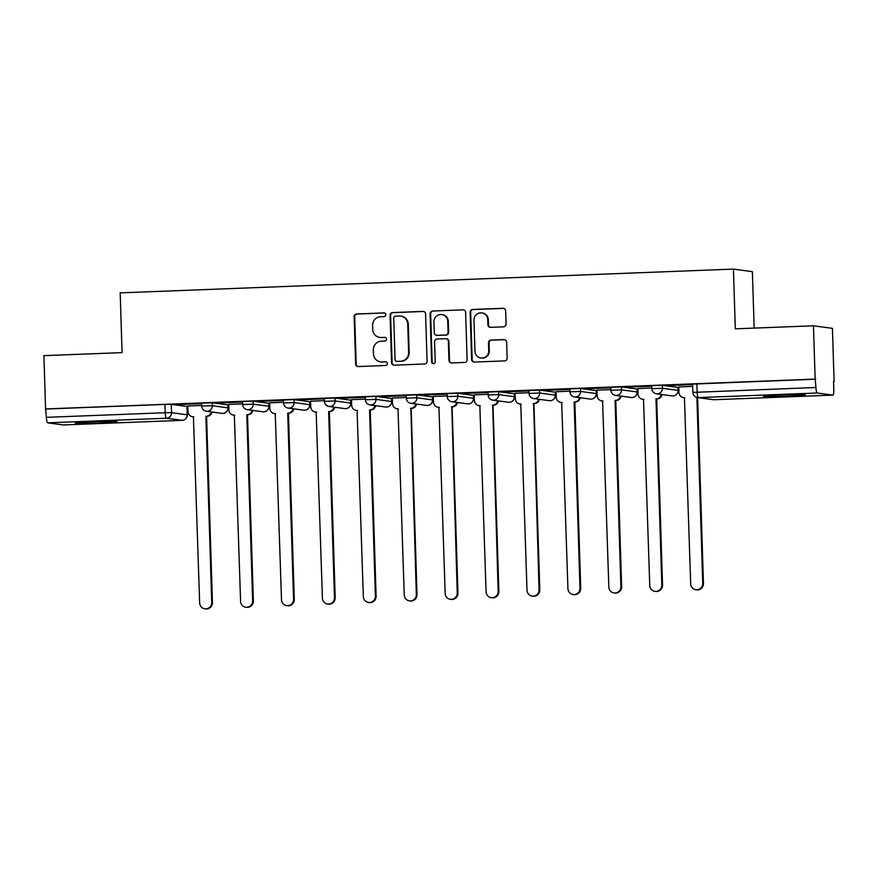 <?xml version="1.0" encoding="UTF-8"?>
<svg xmlns="http://www.w3.org/2000/svg" width="878" height="878" viewBox="0 0 878 878"><rect width="100%" height="100%" fill="white"/><g stroke="black" fill="none" stroke-linecap="round" stroke-linejoin="round"><path stroke-width="1.32" d="M385.848 314.686A1.844 1.8 -82.3 0 0 383.993 312.908L356.633 313.973A2.634 2.579 -82.3 0 0 354.141 316.706L355.634 364.03A2.634 2.579 -82.3 0 0 358.29 366.565L385.64 365.5A1.844 1.8 -82.3 0 0 385.837 361.835A1.844 1.8 -82.3 0 0 385.53 361.824L381.985 361.955A8.429 8.242 -82.3 0 1 373.479 353.867L373.359 349.916A8.429 8.242 -82.3 0 1 381.337 341.18L384.871 341.048A1.844 1.8 -82.3 0 0 385.058 337.382A1.844 1.8 -82.3 0 0 384.762 337.361L381.217 337.503A8.429 8.242 -82.3 0 1 372.711 329.404L372.59 325.464A8.429 8.242 -82.3 0 1 380.569 316.728L384.103 316.596A1.844 1.8 -82.3 0 0 385.848 314.686M383.993 312.908L384.542 312.985A1.844 1.8 -82.3 0 0 384.542 312.985L357.192 314.05A2.634 2.579 -82.3 0 0 354.701 316.771L356.183 364.107A2.634 2.579 -82.3 0 0 358.136 366.565M385.53 361.824L386.079 361.89A1.844 1.8 -82.3 0 0 386.079 361.89L381.985 361.955M384.762 337.361L385.31 337.437A1.844 1.8 -82.3 0 0 385.31 337.437L381.217 337.503M780.092 395.045A20.918 0.735 178.2 0 0 763.487 396.285A20.918 0.735 178.2 0 0 788.707 396.208A20.918 0.735 178.2 0 0 805.302 394.979A20.918 0.735 178.2 0 0 780.092 395.045M91.828 421.736A20.918 0.735 178.2 0 0 75.234 422.976A20.918 0.735 178.2 0 0 100.443 422.9A20.918 0.735 178.2 0 0 117.048 421.659A20.918 0.735 178.2 0 0 91.828 421.736M503.588 326.835A2.634 2.579 -82.3 0 0 506.079 324.103L505.662 310.823A2.634 2.579 -82.3 0 0 503.006 308.299L472.616 309.473A2.634 2.579 -82.3 0 0 470.125 312.206L471.618 359.53A2.634 2.579 -82.3 0 0 474.274 362.065L504.652 360.891A2.634 2.579 -82.3 0 0 507.144 358.158L506.639 342.113A2.634 2.579 -82.3 0 0 503.983 339.588L490.978 340.093A2.634 2.579 -82.3 0 0 488.486 342.826L488.739 350.772A7.046 6.892 -82.3 0 1 480.914 358.015A7.046 6.892 -82.3 0 1 474.965 351.31L473.988 320.152A7.046 6.892 -82.3 0 1 481.813 312.908A7.046 6.892 -82.3 0 1 487.762 319.614L487.927 324.805A2.634 2.579 -82.3 0 0 490.582 327.34L503.588 326.835M45.579 408.95L43.9 355.645L122.064 352.616L120.187 292.879L733.426 269.096L735.303 328.833L813.467 325.804L815.146 379.109L45.579 408.95L46.391 417.335L165.207 412.726L171.561 412.671L187.31 414.822L186.937 406.481L187.201 414.778A5.367 5.246 -82.3 0 1 182.119 420.342L166.48 418.235L47.664 422.834A5.367 1.097 -92.2 0 1 46.391 417.335M425.589 313.929A2.634 2.579 -82.3 0 0 422.933 311.405L392.554 312.579A2.634 2.579 -82.3 0 0 390.062 315.312L391.544 362.636A2.634 2.579 -82.3 0 0 394.2 365.171L424.579 363.986A2.634 2.579 -82.3 0 0 427.081 361.264L425.589 313.929M432.591 311.031L462.969 309.846A2.634 2.579 -82.3 0 1 465.625 312.381L467.107 359.706A2.634 2.579 -82.3 0 1 464.616 362.438L451.621 362.943A2.634 2.579 -82.3 0 1 448.954 360.408L448.362 341.213A2.634 2.579 -82.3 0 0 445.695 338.688L437.079 339.018A2.634 2.579 -82.3 0 0 434.577 341.751L435.214 361.736A1.844 1.8 -82.3 0 1 433.161 363.635A1.844 1.8 -82.3 0 1 431.603 361.879L430.099 313.753A2.634 2.579 -82.3 0 1 432.591 311.031L462.969 309.846M813.467 325.804L832.421 328.361L834.1 381.678L833.551 381.689M187.058 406.766L187.848 406.733M227.973 405.175L228.763 405.142M268.898 403.584L269.689 403.562M309.813 402.003L310.603 401.97M350.728 400.412L351.518 400.39M391.654 398.831L392.433 398.799M432.569 397.24L433.359 397.207M473.483 395.66L474.274 395.627M514.398 394.068L515.188 394.035M555.324 392.477L556.114 392.455M596.239 390.897L597.029 390.864M637.154 389.305L637.944 389.283M678.068 387.725L678.859 387.692M754.158 328.109L752.38 271.653L733.426 269.096M815.146 379.109L815.958 387.494A5.367 1.097 87.8 0 0 817.231 393.004L832.871 395.111A5.367 1.097 87.8 0 0 832.915 395.111A5.367 1.097 87.8 0 0 833.804 389.898L833.551 381.601L834.1 381.678M46.128 409.027L164.943 404.418L171.298 404.363L186.937 406.481M63.381 424.952A5.367 1.097 -92.2 0 1 63.337 424.952L47.664 422.834M182.163 420.342L63.337 424.952A5.367 1.097 -92.2 0 1 63.304 424.952L182.119 420.342A5.367 1.097 87.8 0 0 182.163 420.342A5.367 1.097 87.8 0 0 182.207 420.342A5.367 5.367 0 0 0 187.31 414.822M177.411 404.604L201.018 403.682L177.411 404.451M218.337 403.013L241.944 402.102L218.326 402.87M242.602 403.847L228.741 404.418M259.251 401.422L282.859 400.511L259.251 401.279M283.517 402.267L269.656 402.837M300.166 399.841L323.773 398.919L300.166 399.699M324.432 400.675L310.582 401.246M341.092 398.25L364.699 397.339L341.081 398.107M365.358 399.095L351.496 399.655M382.007 396.669L405.614 395.748L381.996 396.527M406.273 397.504L392.225 398.052L392.587 403.671A5.367 5.246 -82.3 0 0 398.008 408.83L404.253 594.999A6.168 6.036 -82.3 0 0 409.455 600.87A6.168 6.036 -82.3 0 0 416.315 594.527L410.86 408.336A5.367 5.246 -82.3 0 0 415.843 403.979M422.922 395.078L446.529 394.167L422.922 394.935M447.187 395.912L433.15 396.461L433.512 402.091A5.367 5.246 -82.3 0 0 438.923 407.238L445.168 593.407A6.168 6.036 -82.3 0 0 450.37 599.29A6.168 6.036 -82.3 0 0 457.229 592.946L451.775 406.744A5.367 5.246 -82.3 0 0 456.758 402.387M463.836 393.498L487.444 392.576L463.836 393.355M488.102 394.332L474.065 394.87L474.427 400.5A5.367 5.246 -82.3 0 0 479.838 405.658L486.083 591.827A6.168 6.036 -82.3 0 0 491.296 597.698A6.168 6.036 -82.3 0 0 498.155 591.355L492.69 405.153A5.367 5.246 -82.3 0 0 497.672 400.807M504.762 391.906L528.369 390.995L504.751 391.764M529.028 392.74L514.98 393.289L515.342 398.919A5.367 5.246 -82.3 0 0 520.764 404.067L527.009 590.235A6.168 6.036 -82.3 0 0 532.211 596.118A6.168 6.036 -82.3 0 0 539.07 589.764L533.615 403.573A5.367 5.246 -82.3 0 0 538.598 399.216M545.677 390.315L569.284 389.404L545.677 390.172M569.943 391.16L556.081 391.731M586.592 388.734L610.199 387.824L586.592 388.592M610.858 389.569L597.007 390.139M627.518 387.143L651.114 386.232L627.507 387M651.783 387.988L637.922 388.548M668.432 385.563L692.04 384.641L668.421 385.42M692.698 386.397L678.837 386.968M662.308 385.332L662.407 388.274L651.794 388.647L651.706 385.694L662.308 385.332L677.948 387.439L678.156 390.425L677.948 387.439M621.394 386.913L621.492 389.865L610.879 390.227L610.792 387.286L621.394 386.913L637.033 389.031L637.241 392.005L637.033 389.031M580.479 388.504L580.567 391.445L569.965 391.818L569.866 388.877L580.479 388.504L596.118 390.611L596.327 393.596L596.118 390.611M539.564 390.084L539.652 393.037L529.05 393.41L528.951 390.458L539.564 390.084L555.192 392.203L555.401 395.177L555.192 392.203M498.638 391.676L498.737 394.617L488.124 394.99L488.036 392.049L498.638 391.676L514.278 393.783L514.486 396.768L514.278 393.783M457.723 393.256L457.811 396.208L447.209 396.582L447.121 393.629L457.723 393.256L473.363 395.374L473.571 398.349L473.363 395.374M416.809 394.848L416.896 397.789L406.294 398.162L406.196 395.221L416.809 394.848L432.448 396.955L432.656 399.94L432.448 396.955M375.883 396.428L375.982 399.38L365.369 399.753L365.281 396.801L375.883 396.428L391.522 398.546L391.731 401.531L391.522 398.546M334.968 398.019L335.067 400.972L324.454 401.334L324.366 398.392L334.968 398.019L350.607 400.127L350.816 403.112L350.607 400.127M294.053 399.611L294.141 402.552L283.539 402.925L283.44 399.973L294.053 399.611L309.693 401.718L309.901 404.703L309.693 401.718M253.138 401.191L253.226 404.143L242.624 404.517L242.526 401.564L253.138 401.191L268.767 403.309L268.975 406.284L268.767 403.309M212.213 402.782L212.311 405.724L201.699 406.097L201.611 403.156L212.213 402.782L227.852 404.89L228.06 407.875L227.852 404.89M201.677 405.438L187.826 406.009M815.695 379.186L692.621 384.114L692.885 392.422L815.958 387.494M379.823 337.437L380.383 337.514A8.429 8.242 -82.3 0 0 381.776 337.58M380.591 361.89L381.151 361.966A8.429 8.242 -82.3 0 0 382.545 362.032M423.635 311.471A2.634 2.579 -82.3 0 0 423.481 311.471L393.103 312.656A2.634 2.579 -82.3 0 0 390.611 315.378L392.104 362.713A2.634 2.579 -82.3 0 0 394.046 365.171M395.495 316.146A1.844 1.8 -82.3 0 0 393.75 318.066L395.056 359.607A1.844 1.8 -82.3 0 0 396.922 361.374L400.653 361.231A8.429 8.242 -82.3 0 0 408.632 352.495L407.732 324.103A8.429 8.242 -82.3 0 0 399.227 316.003L395.495 316.146M396.615 361.363L397.163 361.44A1.844 1.8 -82.3 0 0 397.471 361.451L396.922 361.374M400.62 316.069L401.18 316.146A8.429 8.242 -82.3 0 1 408.292 324.18L409.181 352.572A8.429 8.242 -82.3 0 1 401.202 361.308L397.471 361.451M446.134 338.71L446.682 338.787A2.634 2.579 -82.3 0 1 448.91 341.29L449.514 360.485A2.634 2.579 -82.3 0 0 451.457 362.943M433.139 311.097A2.634 2.579 -82.3 0 0 430.648 313.83L432.163 361.955A1.844 1.8 -82.3 0 0 433.436 363.646M447.725 321.304A7.046 6.892 -82.3 0 0 441.788 314.587A7.046 6.892 -82.3 0 0 433.951 321.831L434.303 332.817A2.634 2.579 -82.3 0 0 436.959 335.341L445.585 335.012A2.634 2.579 -82.3 0 0 448.076 332.279L447.725 321.304L448.285 321.37A7.046 6.892 -82.3 0 0 442.336 314.664L441.788 314.587M436.52 335.319L437.079 335.396A2.634 2.579 -82.3 0 0 437.507 335.418L436.959 335.341M448.285 321.37L448.625 332.356A2.634 2.579 -82.3 0 1 446.134 335.078L437.507 335.418M481.813 312.908L482.373 312.974A7.046 6.892 -82.3 0 1 488.311 319.691L488.475 324.882A2.634 2.579 -82.3 0 0 490.429 327.34M480.914 358.015L481.462 358.092A7.046 6.892 -82.3 0 0 489.298 350.849L488.739 350.772M504.696 339.665A2.634 2.579 -82.3 0 0 504.532 339.665L491.537 340.17A2.634 2.579 -82.3 0 0 489.046 342.892L489.298 350.849M503.709 308.365A2.634 2.579 -82.3 0 0 503.555 308.376L473.176 309.55A2.634 2.579 -82.3 0 0 470.685 312.283L472.166 359.607A2.634 2.579 -82.3 0 0 474.12 362.065M211.971 412.001A5.367 5.246 97.7 0 1 206.988 416.359L206.264 416.26A5.367 5.246 -82.3 0 0 211.247 411.903M187.826 405.976L188.002 411.606A5.367 5.246 -82.3 0 0 193.412 416.765L199.657 602.934A6.168 6.036 -82.3 0 0 204.87 608.805A6.168 6.036 -82.3 0 0 211.73 602.462L205.88 416.282M206.593 416.381L212.443 602.56A6.168 6.036 97.7 0 1 205.584 608.904L204.87 608.805M193.808 416.863A5.367 5.246 97.7 0 1 193.248 416.82L192.534 416.721M252.886 410.421A5.367 5.246 97.7 0 1 247.903 414.778L247.19 414.679A5.367 5.246 -82.3 0 0 252.173 410.322M228.741 404.385L228.917 410.026A5.367 5.246 -82.3 0 0 234.338 415.173L240.583 601.342A6.168 6.036 -82.3 0 0 245.785 607.225A6.168 6.036 -82.3 0 0 252.644 600.87L246.795 414.69M247.508 414.789L253.358 600.969A6.168 6.036 97.7 0 1 246.498 607.313L245.785 607.225M234.733 415.272A5.367 5.246 97.7 0 1 234.163 415.228L233.449 415.129M293.801 408.83A5.367 5.246 97.7 0 1 288.818 413.187L288.105 413.088A5.367 5.246 -82.3 0 0 293.087 408.731M269.656 402.804L269.842 408.435A5.367 5.246 -82.3 0 0 275.253 413.593L281.498 599.751A6.168 6.036 -82.3 0 0 286.7 605.633A6.168 6.036 -82.3 0 0 293.559 599.29L287.71 413.11M288.434 413.209L294.284 599.389A6.168 6.036 97.7 0 1 287.424 605.732L286.7 605.633M275.648 413.692A5.367 5.246 97.7 0 1 275.088 413.648L274.364 413.549M334.727 407.249A5.367 5.246 97.7 0 1 329.744 411.606L329.02 411.508A5.367 5.246 -82.3 0 0 334.002 407.151M310.582 401.213L310.757 406.843A5.367 5.246 -82.3 0 0 316.168 412.001L322.413 598.17A6.168 6.036 -82.3 0 0 327.626 604.053A6.168 6.036 -82.3 0 0 334.474 597.698L328.624 411.519M329.349 411.617L335.198 597.797A6.168 6.036 97.7 0 1 328.339 604.141L327.626 604.053M316.563 412.1A5.367 5.246 97.7 0 1 316.003 412.056L315.279 411.958M375.641 405.658A5.367 5.246 97.7 0 1 370.659 410.015L369.934 409.916A5.367 5.246 -82.3 0 0 374.917 405.559M351.496 399.622L351.672 405.263A5.367 5.246 -82.3 0 0 357.083 410.421L363.327 596.579A6.168 6.036 -82.3 0 0 368.541 602.462A6.168 6.036 -82.3 0 0 375.4 596.118L369.55 409.938M370.264 410.026L376.113 596.217A6.168 6.036 97.7 0 1 369.254 602.56L368.541 602.462M357.489 410.52A5.367 5.246 97.7 0 1 356.918 410.476L356.205 410.377M416.556 404.067A5.367 5.246 97.7 0 1 411.573 408.424L410.465 408.347M411.178 408.446L417.028 594.625A6.168 6.036 97.7 0 1 410.18 600.969L409.455 600.87M398.403 408.928A5.367 5.246 97.7 0 1 397.833 408.885L397.119 408.786M457.471 402.486A5.367 5.246 97.7 0 1 452.499 406.843L451.38 406.755M452.104 406.854L457.954 593.034A6.168 6.036 97.7 0 1 451.094 599.389L450.37 599.29M439.318 407.337A5.367 5.246 97.7 0 1 438.759 407.293L438.034 407.205M498.397 400.895A5.367 5.246 97.7 0 1 493.414 405.252L492.295 405.175M493.019 405.274L498.869 591.454A6.168 6.036 97.7 0 1 492.009 597.797L491.296 597.698M480.233 405.757A5.367 5.246 97.7 0 1 479.673 405.713L478.96 405.614M539.311 399.314A5.367 5.246 97.7 0 1 534.329 403.671L533.22 403.584M533.934 403.682L539.783 589.862A6.168 6.036 97.7 0 1 532.924 596.217L532.211 596.118M521.159 404.165A5.367 5.246 97.7 0 1 520.588 404.121L519.875 404.023M580.226 397.723A5.367 5.246 97.7 0 1 575.244 402.08L574.53 401.981A5.367 5.246 -82.3 0 0 579.513 397.624M556.081 391.698L556.268 397.328A5.367 5.246 -82.3 0 0 561.679 402.486L567.923 588.644A6.168 6.036 -82.3 0 0 573.125 594.527A6.168 6.036 -82.3 0 0 579.985 588.183L574.135 402.003M574.86 402.102L580.709 588.282A6.168 6.036 97.7 0 1 573.85 594.625L573.125 594.527M561.679 402.486L562.074 402.541A5.367 5.246 97.7 0 1 561.514 402.541L560.79 402.442M621.152 396.143A5.367 5.246 97.7 0 1 616.169 400.5L615.445 400.401A5.367 5.246 -82.3 0 0 620.428 396.044M597.007 390.106L597.183 395.748A5.367 5.246 -82.3 0 0 602.593 400.895L608.838 587.064A6.168 6.036 -82.3 0 0 614.051 592.946A6.168 6.036 -82.3 0 0 620.9 586.592L615.05 400.412M615.774 400.511L621.624 586.691A6.168 6.036 97.7 0 1 614.765 593.034L614.051 592.946M602.593 400.895L602.988 400.95A5.367 5.246 97.7 0 1 602.429 400.95L601.704 400.851M662.067 394.551A5.367 5.246 97.7 0 1 657.084 398.908L656.36 398.81A5.367 5.246 -82.3 0 0 661.343 394.452M637.922 388.526L638.097 394.156A5.367 5.246 -82.3 0 0 643.508 399.314L649.753 585.472A6.168 6.036 -82.3 0 0 654.966 591.355A6.168 6.036 -82.3 0 0 661.825 585.011L655.976 398.831M656.689 398.919L662.539 585.11A6.168 6.036 97.7 0 1 655.679 591.454L654.966 591.355M643.914 399.413A5.367 5.246 97.7 0 1 643.344 399.369L642.63 399.27M678.837 386.935L679.012 392.565A5.367 5.246 -82.3 0 0 684.434 397.723L690.679 583.892A6.168 6.036 -82.3 0 0 695.881 589.764A6.168 6.036 -82.3 0 0 702.74 583.42L696.891 397.438M697.615 397.58L703.454 583.519A6.168 6.036 97.7 0 1 696.605 589.862L695.881 589.764M684.829 397.822A5.367 5.246 97.7 0 1 684.258 397.778L683.545 397.679M817.231 393.004L698.416 397.602L714.055 399.72L832.871 395.111L714.088 399.72A5.367 1.097 87.8 0 0 714.132 399.72M171.298 404.363L171.561 412.671A5.367 5.246 -82.3 0 1 166.48 418.235A5.367 1.097 -92.2 0 1 165.207 412.726L164.943 404.418M651.794 388.647A5.367 5.367 0 0 0 656.437 393.794A5.367 5.246 97.7 0 0 662.407 388.274L678.046 390.381A5.367 5.246 97.7 0 1 672.965 395.945A5.367 5.246 -82.3 0 1 672.076 395.901A5.367 5.367 0 0 0 678.156 390.425M610.879 390.227A5.367 5.367 0 0 0 615.522 395.374A5.367 5.246 97.7 0 0 621.492 389.865L637.121 391.972A5.367 5.246 97.7 0 1 632.05 397.536A5.367 5.246 -82.3 0 1 631.161 397.493A5.367 5.367 0 0 0 637.241 392.005M569.965 391.818A5.367 5.367 0 0 0 574.607 396.966A5.367 5.246 97.7 0 0 580.567 391.445L596.206 393.563A5.367 5.246 97.7 0 1 591.135 399.117A5.367 5.246 -82.3 0 1 590.246 399.073A5.367 5.367 0 0 0 596.327 393.596M529.05 393.41A5.367 5.367 0 0 0 533.692 398.557A5.367 5.246 97.7 0 0 539.652 393.037L555.291 395.144A5.367 5.246 97.7 0 1 550.21 400.708A5.367 5.246 -82.3 0 1 549.321 400.664A5.367 5.367 0 0 0 555.401 395.177M488.124 394.99A5.367 5.367 0 0 0 492.767 400.138A5.367 5.246 97.7 0 0 498.737 394.617L514.376 396.735A5.367 5.246 97.7 0 1 509.295 402.289A5.367 5.246 -82.3 0 1 508.406 402.256A5.367 5.367 0 0 0 514.486 396.768M447.209 396.582A5.367 5.367 0 0 0 451.852 401.729A5.367 5.246 97.7 0 0 457.811 396.208L473.451 398.316A5.367 5.246 97.7 0 1 468.38 403.88A5.367 5.246 -82.3 0 1 467.491 403.836A5.367 5.367 0 0 0 473.571 398.349M406.294 398.162A5.367 5.367 0 0 0 410.937 403.309A5.367 5.246 97.7 0 0 416.896 397.789L432.536 399.907A5.367 5.246 97.7 0 1 427.454 405.471A5.367 5.246 -82.3 0 1 426.576 405.427A5.367 5.367 0 0 0 432.656 399.94M365.369 399.753A5.367 5.367 0 0 0 370.022 404.901A5.367 5.246 97.7 0 0 375.982 399.38L391.621 401.487A5.367 5.246 97.7 0 1 386.539 407.052A5.367 5.246 -82.3 0 1 385.651 407.008A5.367 5.367 0 0 0 391.731 401.531M324.454 401.334A5.367 5.367 0 0 0 329.096 406.481A5.367 5.246 97.7 0 0 335.067 400.972L350.695 403.079A5.367 5.246 97.7 0 1 345.625 408.643A5.367 5.246 -82.3 0 1 344.736 408.599A5.367 5.367 0 0 0 350.816 403.112M283.539 402.925A5.367 5.367 0 0 0 288.182 408.072A5.367 5.246 97.7 0 0 294.141 402.552L309.78 404.67A5.367 5.246 97.7 0 1 304.71 410.224A5.367 5.246 -82.3 0 1 303.821 410.18A5.367 5.367 0 0 0 309.901 404.703M242.624 404.517A5.367 5.367 0 0 0 247.267 409.664A5.367 5.246 97.7 0 0 253.226 404.143L268.866 406.251A5.367 5.246 97.7 0 1 263.784 411.815A5.367 5.246 -82.3 0 1 262.895 411.771A5.367 5.367 0 0 0 268.975 406.284M201.699 406.097A5.367 5.367 0 0 0 206.341 411.244A5.367 5.246 97.7 0 0 212.311 405.724L227.951 407.842A5.367 5.246 97.7 0 1 222.869 413.395A5.367 5.246 -82.3 0 1 221.98 413.362A5.367 5.367 0 0 0 228.06 407.875M696.88 383.796L697.143 392.104A5.367 1.097 -92.2 0 0 698.416 397.602A5.367 5.246 97.7 0 1 697.527 397.558L713.166 399.677A5.367 5.367 0 0 0 714.088 399.72A5.367 1.097 87.8 0 1 714.055 399.72A5.367 5.246 97.7 0 1 713.166 399.677M356.183 364.107L355.634 364.03M354.701 316.771L354.141 316.706M357.192 314.05L356.633 313.973M392.104 362.713L391.544 362.636M390.611 315.378L390.062 315.312M393.103 312.656L392.554 312.579M423.481 311.471L422.933 311.405M401.202 361.308L400.653 361.231M409.181 352.572L408.632 352.495M408.292 324.18L407.732 324.103M449.514 360.485L448.954 360.408M448.91 341.29L448.362 341.213M432.163 361.955L431.603 361.879M430.648 313.83L430.099 313.753M446.134 335.078L445.585 335.012M448.625 332.356L448.076 332.279M488.475 324.882L487.927 324.805M488.311 319.691L487.762 319.614M489.046 342.892L488.486 342.826M491.537 340.17L490.978 340.093M504.532 339.665L503.983 339.588M472.166 359.607L471.618 359.53M470.685 312.283L470.125 312.206M473.176 309.55L472.616 309.473M503.555 308.376L503.006 308.299M206.988 416.359L206.264 416.26M212.443 602.56L211.73 602.462M247.903 414.778L247.19 414.679M253.358 600.969L252.644 600.87M288.818 413.187L288.105 413.088M294.284 599.389L293.559 599.29M329.744 411.606L329.02 411.508M335.198 597.797L334.474 597.698M370.659 410.015L369.934 409.916M376.113 596.217L375.4 596.118M411.573 408.424L410.86 408.336M417.028 594.625L416.315 594.527M452.499 406.843L451.775 406.744M457.954 593.034L457.229 592.946M493.414 405.252L492.69 405.153M498.869 591.454L498.155 591.355M534.329 403.671L533.615 403.573M539.783 589.862L539.07 589.764M575.244 402.08L574.53 401.981M580.709 588.282L579.985 588.183M616.169 400.5L615.445 400.401M621.624 586.691L620.9 586.592M657.084 398.908L656.36 398.81M662.539 585.11L661.825 585.011M703.454 583.519L702.74 583.42M221.98 413.362L206.341 411.244M262.895 411.771L247.267 409.664M303.821 410.18L288.182 408.072M344.736 408.599L329.096 406.481M385.651 407.008L370.022 404.901M426.576 405.427L410.937 403.309M467.491 403.836L451.852 401.729M508.406 402.256L492.767 400.138M549.321 400.664L533.692 398.557M590.246 399.073L574.607 396.966M631.161 397.493L615.522 395.374M672.076 395.901L656.437 393.794M692.885 392.422A5.367 5.367 0 0 0 697.527 397.558"/></g></svg>
